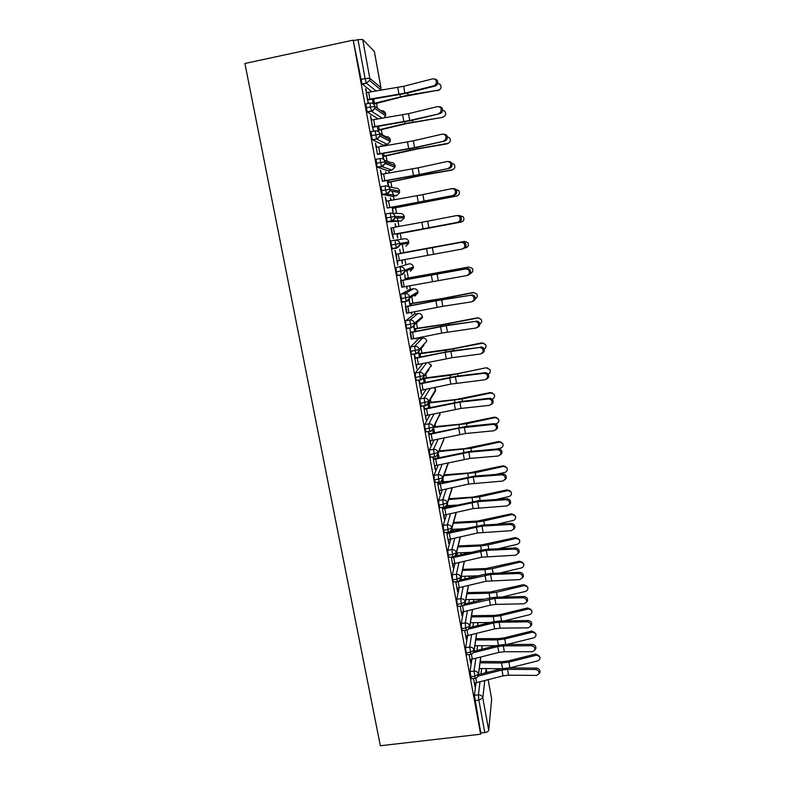 <?xml version="1.0" encoding="UTF-8"?>
<svg xmlns="http://www.w3.org/2000/svg" width="785" height="785" viewBox="0 0 785 785"><rect width="100%" height="100%" fill="white"/><g stroke="black" fill="none" stroke-linecap="round" stroke-linejoin="round"><path stroke-width="1.18" d="M449.864 506.07L449.766 505.52M439.796 450.816L439.61 449.785M435.39 426.628L435.047 424.705M430.955 402.273L430.445 399.447M426.49 377.752L425.813 374.033M421.996 353.064L421.152 348.432M419.367 338.629L419.18 337.609M417.473 328.209L416.462 322.664M414.892 314.059L414.47 311.753M412.91 303.187L411.742 296.73M410.388 289.331L409.731 285.72M408.328 277.988L406.983 270.619M405.855 264.437L404.962 259.492M403.706 252.613L402.195 244.331M401.272 239.248L400.222 233.469M398.937 226.453L398.054 221.596M397.956 221.036L397.406 218.024M396.562 213.392L395.542 207.799M394.09 199.812L393.442 196.24M393.226 195.053L392.794 192.727M391.823 187.35L390.832 181.934M389.203 172.975L388.791 170.708M387.044 161.131L386.092 155.901M384.277 145.941L384.11 144.999M382.236 134.726L381.314 129.682M377.399 108.163L376.506 103.277M380.342 745.75L244.91 63.487L353.181 40.143L480.655 734.22L380.342 745.75M374.366 51.516L362.709 39.495L369.784 78.284L380.911 87.665L374.396 51.682M371.864 91.678L362.032 83.946L353.181 40.143M360.786 79.491L365.094 78.588L357.97 39.672L353.652 40.604M357.97 39.672L362.709 39.495M484.777 680.536L482.804 697.953L488.712 730.335L491.665 699.072L488.152 679.673L491.665 699.072M488.712 730.335C488.388 731.443 487.073 732.189 484.787 732.562L480.783 733.013L480.655 734.22M366.624 92.561L365.476 88.901M365.938 88.803L368.145 103.483M373.699 104.13L401.763 96.879L438.472 90.138C441.268 88.941 441.798 87.007 440.071 84.329L437.745 83.377M438.472 90.138L408.112 95.103L373.15 103.581L372.345 99.175L373.169 103.698M368.607 103.384L367.508 100.019M476.044 682.764L474.395 695.333L478.399 694.853L480.018 681.753M480.783 733.013L474.395 695.333M471.294 678.731L470.029 671.558L474.042 671.057L475.828 658.252M471.854 659.243L470.029 671.558M475.788 678.122L476.613 682.626L474.336 683.058L473.492 678.456L475.003 686.679L474.768 682.999M466.918 654.788L466.045 652.747L465.633 647.615L469.665 647.105L471.638 634.584M467.644 635.575L465.633 647.615M471.412 654.18L472.315 659.135L470.029 659.567L469.106 654.513L470.696 663.217L470.46 659.508M462.512 630.698L461.609 628.589L461.207 623.516L465.25 622.986L467.428 610.759M463.425 611.731L461.207 623.516M466.996 630.07L467.988 635.487L465.701 635.919L464.691 630.414L466.368 639.598L466.133 635.86M458.067 606.432L457.145 604.264L456.752 599.24L460.805 598.7L463.209 586.758M461.6 576.327L460.834 579.958M459.186 587.73L456.752 599.24M462.561 605.794L463.641 611.682L461.335 612.114L460.245 606.138L462.012 615.813L461.766 612.055M453.602 581.999L452.641 579.762L452.268 574.806L456.33 574.247L458.98 562.6M457.488 552.905L456.811 555.78M454.957 563.552L452.268 574.806M455.761 581.705L457.626 591.87L457.38 588.083M455.114 529.218L453.583 529.443M449.108 557.399L448.117 555.093L447.754 550.197L451.826 549.618L454.76 538.265M453.347 529.473L452.817 531.416M450.718 539.197L447.754 550.197M451.257 557.105L453.21 567.761L452.955 563.944M456.046 555.957L455.967 554.946M455.643 555.466L455.751 556.025M452.827 505.972L449.314 506.148M444.585 532.632L443.554 530.258L443.201 525.41L447.293 524.822L450.541 513.753M449.099 506.178L448.883 506.874M446.498 514.675L443.201 525.41M446.714 532.328L448.765 543.485L448.51 539.648M510.329 524.498L481.961 526.087L446.95 533.614L448.068 539.707L477.466 532.976L511.398 530.66L513.783 528.894C514.116 526.323 512.968 524.861 510.329 524.498L511.388 523.458L483.089 525.057L447.156 532.269M451.12 530.699L451.316 531.759M451.718 531.671L451.453 530.179M440.032 507.699L438.962 505.236L438.629 500.457L442.72 499.849L446.351 489.065M442.289 489.977L438.629 500.457M442.151 507.385L444.281 519.052L444.025 515.176M506.021 499.741L477.614 501.635L442.465 509.102L443.584 515.245L473.1 508.592L507.1 505.942L509.475 504.176C509.838 501.566 508.68 500.084 506.021 499.741L507.09 498.769L478.752 500.673L442.75 508.219L442.583 507.316M446.577 505.756L446.861 507.336M447.264 507.238L446.989 505.726M435.439 482.579L434.34 480.047L434.017 475.327L438.118 474.699L442.19 464.19M438.128 465.093L434.017 475.327M437.549 482.265L439.777 494.442L439.512 490.537M501.674 474.807L473.227 477.015L437.942 484.423L439.07 490.605L468.704 484.041L502.763 481.058L505.128 479.301C505.52 476.642 504.372 475.151 501.674 474.807L502.773 473.904L474.385 476.122L438.246 483.609L437.991 482.196M448.353 481.401L442.22 481.902L441.984 480.646L442.367 482.736M442.779 482.647L442.632 481.843M430.837 457.292L429.68 454.672L429.366 450.011L433.487 449.373L438.099 439.129M434.036 440.012L429.366 450.011M432.908 456.968L435.233 469.656L434.968 465.731M497.307 449.707L468.812 452.229L433.389 459.578L434.527 465.799L469.921 458.44L498.406 455.997L500.742 454.25C501.183 451.542 500.035 450.031 497.307 449.707L498.416 448.863L469.989 451.395L433.703 458.832L433.349 456.899M438.952 457.724L437.834 457.871L437.373 455.349L437.844 457.969M426.196 431.819L424.989 429.12L424.695 424.528L428.826 423.871L434.105 413.872M430.052 414.735L424.695 424.528M428.247 431.495L430.661 444.712L430.396 440.758M492.911 424.42L458.715 428.168L428.806 434.556L429.954 440.827L465.476 433.526L494.01 430.759L496.336 429.022C496.817 426.275 495.669 424.744 492.911 424.42L494.03 423.655L465.554 426.51L429.14 433.889L428.688 431.426M432.721 429.876L433.291 433.026L432.721 429.876M421.545 406.179L420.26 403.392L419.975 398.858L424.126 398.181L430.298 388.398M426.245 389.242L419.975 398.858M423.547 405.845L426.059 419.582L425.784 415.599M488.476 398.966L459.892 402.136L424.185 409.358L425.342 415.667L461.011 408.435L489.585 405.345L491.891 403.627C492.411 400.821 491.273 399.271 488.476 398.966L489.614 398.26L461.099 401.439L424.538 408.769L423.988 405.776M428.041 404.226L428.708 407.915L428.041 404.226M416.864 380.342L416.325 380.431L415.5 377.477L415.236 373.003L419.386 372.306L426.795 362.68M422.762 363.504L415.236 373.003M418.827 380.018L421.427 394.276L421.152 390.263M484.011 373.326L455.378 376.829L419.533 383.983L420.701 390.341L450.825 384.11L485.13 379.754L487.406 378.046C487.985 375.191 486.847 373.621 484.011 373.326L485.169 372.698L456.605 376.201L419.906 383.472L419.259 379.95M423.321 378.39L424.096 382.629L423.36 378.625L450.139 375.328L485.905 367.822L487.848 368.077M412.184 354.32L411.566 354.427L410.712 351.366L410.457 346.97L414.627 346.254L422.497 338.09L418.68 338.747M418.591 338.757L410.457 346.97M414.127 354.457L416.757 368.803L416.472 364.76M479.517 347.5L445.134 352.308L414.853 358.431L416.03 364.839L451.983 357.734L480.646 353.976L482.893 352.298C483.521 349.384 482.402 347.794 479.517 347.5L452.082 350.787L415.236 357.999L414.509 354.035M418.572 352.377L419.445 357.165L418.847 353.888L445.664 350.277L483.275 343.065M418.788 353.554L418.896 351.817M407.523 328.11L406.767 328.238L405.884 325.078L405.639 320.741L409.819 320.015L418.032 313.509L414.176 314.186M414.117 314.196L405.639 320.741M474.984 321.497L446.272 325.677L410.143 332.693L411.32 339.149L441.7 333.095L476.122 328.012L478.35 326.364C479.036 323.4 477.918 321.772 474.984 321.497L447.528 325.186L410.535 332.34L409.809 328.346L411.772 339.071M415.991 338.247L416.148 339.091L416.413 338.158M413.783 326.167L414.765 331.515L414.303 328.984L441.15 325.059L478.654 317.886M414.254 328.719L414.117 325.598M402.96 301.685L401.93 301.872L400.792 294.326L404.991 293.58L413.538 288.772L409.652 289.469M409.613 289.469L400.792 294.326M470.431 295.307L435.93 300.841L405.394 306.778L406.581 313.274L442.818 306.307L471.569 301.872L473.767 300.253C474.513 297.23 473.404 295.582 470.431 295.307L442.946 299.419L405.806 306.503L405.07 302.49L407.032 313.195M411.271 312.381L411.575 314.078L411.693 312.302M409.005 300.007L410.045 305.689L409.721 303.903L444.231 298.32L473.963 292.56M409.691 303.726L409.397 299.752M398.868 274.986L397.073 275.309L395.915 267.724L409.014 263.858L395.915 267.724M465.839 268.921L400.615 280.677L401.812 287.222L466.987 275.535L469.145 273.965C469.96 270.874 468.861 269.196 465.839 268.921L401.047 280.49L400.301 276.438L402.263 287.143M406.512 286.339L406.983 288.9L406.934 286.26M405.089 278.547L404.805 274.554L405.296 279.686L405.109 278.655L469.234 267.086M395.512 240.092L404.452 238.777C406.748 238.591 408.21 239.621 408.848 241.868L395.424 244.263L396.661 248.07L392.451 248.845L391.185 245.048L390.989 240.926L395.208 240.141L395.424 244.263L391.185 245.048M396.239 254.281L397.004 260.983L462.375 249.012L464.484 247.481C465.377 244.331 464.288 242.614 461.207 242.349L396.239 254.281L395.041 250.307L397.75 265.065L397.455 260.905M401.724 260.1L402.352 263.554L402.146 260.021M399.751 249.277L400.517 253.486L399.751 249.277M397.053 217.877L398.123 217.887M404.275 216.65L404.246 217.955L401.223 220.997L387.505 221.91L386.22 217.985L386.034 213.932L390.233 213.127M391.401 227.836L393.373 238.601L392.166 234.597M461.364 222.018L396.906 233.724L397.691 238.022L397.396 234.008L461.364 222.018C463.876 221.017 464.524 219.27 463.307 216.768L459.627 215.639M396.111 226.973L395.071 223.656L395.689 227.051M392.147 191.187L392.48 192.786M392.696 196.378L382.266 194.474L381.049 186.742L385.229 185.927M386.514 201.166L385.298 197.104L387.309 208.064M456.85 196.005L392.274 208.319L392.068 207.201L393 212.323L392.716 208.349L456.85 196.005C459.411 194.984 460.039 193.208 458.744 190.667L455.918 189.45M391.254 200.312L390.361 197.849L390.822 200.391M386.819 163.545L387.113 164.281M388.065 170.845L377.261 167.136L376.025 159.345L380.185 158.521M381.598 174.309L380.372 170.217L382.413 181.345M386.348 173.465L385.612 171.866L385.926 173.544M452.68 169.727L422.33 175.084L387.545 182.405L387.191 180.481L388.281 186.438M388.732 186.536L388.006 182.522L421.682 175.408L451.571 170.159M383.404 145.137L372.218 139.612L370.952 131.752L375.112 130.909M376.643 147.256L375.407 143.135L377.477 154.429M381.412 146.422L380.843 145.696L380.99 146.491M448.382 143.253L409.878 150.151L382.776 156.313L382.275 153.575L383.296 159.129M383.816 159.561L383.257 156.509L416.992 149.022L446.999 143.871M378.036 118.918L367.144 111.872L365.849 103.954L370 103.1M371.648 120.007L370.412 115.856L373.405 131.262M373.699 131.193L372.512 127.317M444.016 116.582L442.406 117.397L405.119 123.53L377.977 130.045L377.33 126.473L378.252 131.517M378.772 131.949L378.478 130.32L406.542 123.608L442.406 117.397M385.68 114.041L374.916 106.436L365.967 107.712M385.71 113.982L385.533 115.729L383.845 117.956M390.38 139.956L379.989 134.235L371.089 135.589M390.4 139.916L390.273 141.526L387.309 144.362L376.721 139.053L372.453 139.916M395.041 165.694L385.023 161.838L376.172 163.26M384.238 160.042L390.596 162.505C392.902 162.299 394.384 163.339 395.032 165.625L394.963 167.166L391.98 170.08L381.765 166.606L377.507 167.45M399.673 191.255L390.017 189.234L381.216 190.726M388.349 186.585L395.248 188.106C397.553 187.9 399.025 188.94 399.673 191.216L399.467 190.5M392.068 213.196L399.869 213.53C402.165 213.334 403.627 214.364 404.275 216.631L394.983 216.434L386.22 217.985M404.304 216.631L404.246 217.955L394.953 217.857L391.735 221.115L387.505 221.91M408.848 241.868L408.602 241.054M409.014 263.858C411.291 263.682 412.753 264.702 413.391 266.939L413.381 268.087L413.41 266.92L404.795 270.246L396.121 271.924M417.885 291.794L409.652 296.858L401.017 298.594M413.577 288.762L413.538 288.772C415.814 288.595 417.267 289.616 417.895 291.834L417.905 292.913L414.873 296.082M422.036 315.541L422.399 316.532L414.47 323.273L405.884 325.078M418.091 313.5L418.032 313.509C420.299 313.343 421.751 314.363 422.379 316.571L422.389 317.582L411.242 327.777L406.767 328.238M426.814 341.053L419.249 349.511L410.712 351.366M422.575 338.08L422.497 338.09C424.754 337.933 426.206 338.943 426.824 341.132L426.441 340.023M431.23 365.437L423.998 375.554L415.5 377.477M427.854 362.464L431.25 365.535L431.269 366.438L430.798 364.318M435.616 389.654L428.718 401.41L420.26 403.392M439.973 413.715L433.399 427.089L424.989 429.12M443.476 440.64L438.05 452.582L429.68 454.672M448.147 462.875L442.671 477.898L434.34 480.047M452.082 487.779L447.254 503.038L438.962 505.236M456.085 512.487L451.807 528.001L447.656 529.659L443.554 530.258M460.147 537.009L456.33 552.787L452.199 554.524L448.117 555.093M464.229 561.354L460.815 577.397L456.723 579.202L452.641 579.762M468.341 585.522L465.279 601.84L461.207 603.714L457.145 604.264M469.675 577.731L468.792 576.111M472.452 609.523L469.705 626.126L465.662 628.059L461.609 628.589M473.806 600.554L473.728 601.82M473.257 599.446L473.914 601.428L473.345 599.446M476.564 633.358L474.101 650.235L470.087 652.237L466.045 652.747M477.908 623.231L477.692 625.645M480.675 657.025L478.467 674.178L474.483 676.248L470.45 676.748M481.99 645.761L481.666 649.303M433.958 85.781L435.665 84.652C437.186 81.061 436.215 79.118 432.741 78.824L403.637 86.291L404.854 93.15L433.958 85.781L435.312 85.987L406.277 93.337L367.969 99.921M434.576 78.971C437.716 79.648 438.53 81.611 437.019 84.859L435.312 85.987M403.637 86.291L366.163 92.65L367.419 99.528L404.854 93.15M439.59 89.716L437.775 90.726M438.776 113.491L440.581 112.275C441.965 108.762 440.964 106.858 437.579 106.583L408.504 113.658L409.721 120.478L440.11 113.609L411.124 120.576L372.973 127.229M439.207 106.662C442.397 107.192 443.299 109.095 441.906 112.402L440.11 113.609M408.504 113.658L371.187 120.095L372.443 126.935L409.721 120.478M443.564 140.986L445.438 139.701C446.714 136.256 445.694 134.402 442.367 134.127L413.352 140.829L414.549 147.6L444.879 141.025L415.932 147.619L377.938 154.341M443.8 134.166C447.048 134.529 448.029 136.384 446.753 139.74L444.879 141.025M413.352 140.829L376.182 147.344L377.428 154.125L414.549 147.6M448.313 168.284L450.266 166.93C451.434 163.565 450.384 161.749 447.136 161.484L418.15 167.813L419.347 174.525L449.609 168.245L420.711 174.466L382.864 181.256M448.431 161.465C451.679 161.73 452.719 163.535 451.552 166.891L449.609 168.245M418.15 167.813L381.137 174.398L382.373 181.129L419.347 174.525M453.033 195.396L455.045 193.964C456.114 190.676 455.045 188.9 451.856 188.636L422.919 194.592L424.106 201.254L454.309 195.269L387.761 207.976M453.141 188.537C456.32 188.792 457.38 190.569 456.32 193.856L454.309 195.269M422.919 194.592L386.063 201.254L387.28 207.937L424.106 201.254M443.113 116.886C445.841 115.748 446.41 113.854 444.81 111.205L442.671 110.185M447.725 143.449C450.394 142.35 450.983 140.495 449.501 137.895L447.362 136.796M452.307 169.815C454.917 168.765 455.526 166.95 454.142 164.379L451.797 163.201M456.919 195.995L456.105 196.27M457.724 222.302L459.784 220.82C460.756 217.602 459.686 215.855 456.556 215.59L427.658 221.184L428.836 227.797L458.98 222.096L392.618 234.509M457.812 215.414C460.942 215.679 462.012 217.416 461.04 220.624L458.98 222.096M427.658 221.184L390.94 227.925L392.157 234.558L428.836 227.797M462.453 242.094C465.525 242.359 466.614 244.066 465.721 247.206L462.61 248.963M395.797 254.399L461.207 242.349M467.065 268.588C470.078 268.863 471.177 270.531 470.362 273.612L468.213 275.182M471.638 294.895C474.601 295.17 475.71 296.818 474.964 299.831L472.776 301.44M476.181 321.016C479.095 321.291 480.214 322.91 479.527 325.873L477.398 327.502M400.89 253.133L464.18 241.486M465.112 247.981L465.848 247.844C468.321 246.873 468.979 245.155 467.831 242.683L464.73 241.397L400.468 253.231M470.441 273.455C472.766 272.444 473.394 270.766 472.325 268.411L469.185 267.096M405.511 278.479L468.409 267.126M475.288 298.791C477.26 297.643 477.751 296.033 476.77 293.963L473.62 292.609M410.113 303.648L443.525 298.261L472.825 292.56M479.831 324.009C481.656 322.851 482.108 321.291 481.185 319.328L478.016 317.945M414.676 328.65L442.436 324.578L477.221 317.827M480.695 346.941C483.57 347.235 484.688 348.825 484.06 351.729L482.088 353.348M485.169 372.698C488.005 372.993 489.133 374.563 488.555 377.408L486.72 379.018M489.614 398.26C492.411 398.574 493.549 400.114 493.019 402.911L491.312 404.501M494.03 423.655C496.787 423.969 497.925 425.499 497.445 428.237L495.865 429.807M498.416 448.863C501.144 449.197 502.282 450.698 501.841 453.396L500.369 454.927M484.149 349.148C485.974 348.02 486.445 346.479 485.572 344.517L482.382 343.104M419.2 353.476L452.513 348.785L481.578 342.908M488.25 374.19C490.223 373.14 490.782 371.59 489.918 369.529L486.72 368.096M423.704 378.144L456.958 373.788L485.905 367.822M428.718 402.558L455.82 399.516L490.203 392.569L492.362 392.942M492.107 399.094L492.097 399.094C494.373 398.221 495.08 396.641 494.236 394.364L491.027 392.922L462.12 398.986L428.6 403.078M434.017 426.775L460.216 424.155L494.471 417.149L496.817 417.63M495.541 423.89L496.375 423.704C498.612 422.84 499.329 421.28 498.524 419.033L495.306 417.571L466.516 423.723L433.693 427.413M439.149 450.875L464.592 448.627L498.71 441.562L501.213 442.161M496.611 449.03L500.614 448.147C502.832 447.293 503.558 445.752 502.783 443.525L499.564 442.053L470.882 448.284L438.844 451.601M502.773 473.904C505.462 474.238 506.61 475.73 506.207 478.379L504.824 479.88M444.094 474.856L468.93 472.933L502.92 465.809L505.56 466.525M495.718 474.454L504.834 472.433C507.022 471.579 507.748 470.048 507.002 467.85L503.784 466.378L475.219 472.688L443.8 475.651M507.09 498.769C509.75 499.113 510.898 500.594 510.535 503.195L509.239 504.667M448.892 498.691L473.237 497.082L507.11 489.899L509.858 490.723M495.826 499.525L509.023 496.542C511.192 495.698 511.918 494.187 511.202 492.018L507.973 490.527L479.527 496.925L448.618 499.564M456.752 505.079L446.577 505.785M511.388 523.458C514.018 523.821 515.166 525.283 514.842 527.844L513.616 529.286M453.583 522.388L477.525 521.063L511.261 513.822L514.116 514.754M496.65 524.292L513.174 520.494C515.323 519.66 516.049 518.159 515.362 516.01L512.144 514.528L483.805 520.995L476.377 522.064L453.318 523.33M464.406 528.727L451.738 529.404M514.607 549.078L486.288 550.363L451.414 557.949L452.523 564.013L481.794 557.193L515.676 555.201L518.071 553.435C518.375 550.913 517.217 549.461 514.607 549.078L515.657 547.979C518.257 548.352 519.405 549.794 519.111 552.316L517.953 553.729M515.657 547.979L487.397 549.274L479.89 550.344L454.839 556.241M458.175 545.938L481.784 544.878L515.392 537.588L518.326 538.618M498.024 548.784L517.305 544.29C519.434 543.456 520.161 541.974 519.503 539.854L516.275 538.363L488.054 544.908L480.646 545.948L457.93 546.949M471.491 552.316L456.487 552.944M518.856 573.501L490.586 574.483L455.84 582.127L456.948 588.142L486.101 581.253L519.915 579.575L522.329 577.809C522.594 575.327 521.436 573.884 518.856 573.501L519.886 572.334C522.467 572.716 523.615 574.149 523.34 576.632L522.251 578.015M519.886 572.334L491.675 573.325L484.188 574.365L460.069 580.144M462.699 569.341L486.003 568.546L519.493 561.196L522.496 562.325M499.81 573.04L521.407 567.928C523.516 567.094 524.252 565.632 523.605 563.522L520.386 562.031L492.274 568.664L484.885 569.665L462.473 570.42M478.124 575.817L461.217 576.347M463.641 611.682L490.37 605.147L495.914 604.401L524.135 603.783L526.549 602.026C526.794 599.573 525.636 598.15 523.085 597.748L524.095 596.521C526.647 596.914 527.795 598.337 527.549 600.78L526.509 602.144M463.336 605.51L494.854 598.435L523.085 597.748M524.095 596.521L495.934 597.218L488.456 598.229L464.926 603.959M467.153 592.596L490.203 592.047L523.566 584.648L526.627 585.865M501.919 597.071L525.489 591.409C527.569 590.575 528.305 589.123 527.687 587.043L524.468 585.551L496.473 592.253L489.104 593.234L466.938 593.745M484.394 599.22L465.848 599.603M467.988 635.487L494.619 628.873L500.143 628.147L528.315 627.823L530.738 626.077C530.964 623.663 529.806 622.25 527.275 621.828L528.276 620.542C530.797 620.955 531.955 622.358 531.73 624.772L530.729 626.106M468.684 629.109L493.559 622.956L499.093 622.23L527.275 621.828M528.276 620.542L500.153 620.945L492.705 621.936L469.587 627.647M471.559 615.705L494.373 615.401L499.8 614.694L527.608 607.943L530.719 609.248M504.284 620.886L529.532 614.724C531.602 613.909 532.338 612.467 531.739 610.406L528.521 608.915L500.634 615.685L493.284 616.637L471.353 616.922M490.37 622.505L470.401 622.711M472.315 659.135L498.838 652.443L504.343 651.746L532.475 651.707L534.909 649.96C535.105 647.586 533.947 646.183 531.435 645.751L532.416 644.397C534.928 644.819 536.077 646.222 535.88 648.596L534.919 649.911M473.541 652.659L497.788 646.565L503.293 645.859L531.435 645.751M532.416 644.397L504.343 644.524L496.915 645.476L474.111 651.207M475.906 638.666L498.514 638.597L503.921 637.911L531.631 631.081L534.781 632.465M506.845 644.505L533.555 637.901C535.606 637.077 536.341 635.654 535.762 633.613L532.554 632.121L504.775 638.97L497.445 639.893L475.72 639.952M496.091 645.682L474.886 645.682M476.613 682.626L503.028 675.856L508.523 675.178L536.606 675.424L539.04 673.687C539.216 671.342 538.059 669.948 535.576 669.507L536.538 668.094C539.02 668.535 540.178 669.919 540.002 672.254L539.177 673.491M478.193 676.091L501.978 670.017L507.483 669.33L535.576 669.507M536.538 668.094L508.513 667.937L501.105 668.859L478.516 674.619M480.204 661.48L502.635 661.637L508.023 660.97L535.625 654.072L538.804 655.534M509.563 667.937L537.548 660.911C539.589 660.097 540.325 658.684 539.756 656.662L536.557 655.171L508.886 662.098L501.576 662.991L480.027 662.825M501.625 668.732L479.301 668.506M362.032 83.946L366.32 83.043L365.094 78.588L369.784 78.284L369.617 80.531L380.754 89.775L380.931 87.802M486.857 672.5L486.141 668.575L486.877 672.49M486.131 668.575L485.66 672.804M484.787 732.562L478.85 700.092L474.827 700.573M482.804 697.953L478.85 700.092L478.399 694.853C480.714 694.794 482.186 695.834 482.804 697.953M376.123 90.991L366.526 83.338L362.238 84.231M382.246 118.221L371.639 111.303L370.265 106.829L370.137 103.07C372.62 102.825 374.209 103.944 374.916 106.436L374.779 108.369L385.533 115.729L385.671 113.923C385.013 111.598 383.522 110.557 381.206 110.783L381.176 110.793M366.32 83.043L369.617 80.531L366.32 83.043M374.406 51.614L380.951 87.714L380.539 90.275M367.144 111.872L371.423 110.999C372.159 111.362 373.277 110.489 374.779 108.369L371.639 111.303L367.36 112.176M379.724 133.352L385.916 136.737C388.232 136.512 389.713 137.552 390.371 139.858L390.273 141.526L379.891 136.021L376.721 139.053L372.218 139.612M383.315 145.156L387.388 144.342M387.996 170.855L392.039 170.07M392.647 196.387L396.621 195.622L386.76 193.964L382.521 194.778M401.243 220.997L391.47 220.811L387.231 221.615M410.349 271.227L413.381 268.087L404.795 271.482C403.971 273.582 402.803 274.603 401.272 274.544L400.114 266.959C402.548 266.763 404.108 267.862 404.795 270.246L404.795 271.482L401.557 274.828L397.073 275.309M401.527 274.838L397.357 275.594M417.6 290.892L417.905 292.913L409.652 298.015C408.877 300.125 407.7 301.165 406.13 301.126L404.991 293.58C407.415 293.394 408.965 294.483 409.652 296.858L409.652 298.015L406.414 301.401L401.93 301.872M406.365 301.411L402.224 302.137M411.163 327.787L407.062 328.493M416.354 353.603L411.566 354.427M421.015 379.646L416.325 380.431M425.676 405.502L421.054 406.257M430.327 431.171L430.209 431.407C432.084 430.985 433.163 429.837 433.428 427.953L433.399 427.089C432.741 424.803 431.22 423.723 428.826 423.871L429.13 428.463L430.2 431.407M434.949 456.654L430.415 457.351M439.551 481.961L435.047 482.638M444.124 507.09L439.649 507.748M448.667 532.053L444.222 532.691M456.762 530.503L457.115 529.11M453.18 556.83L448.765 557.448M460.746 554.848L461.217 552.748M457.665 581.449L453.269 582.048M464.759 579.016L465.328 576.219M468.802 603.017L469.42 599.524M472.855 626.842L473.512 622.682M476.907 650.5L477.584 645.682M480.969 674.001L481.647 668.526M375.22 130.889L376.486 138.749C377.477 138.974 378.615 138.072 379.891 136.021L379.989 134.235C379.283 131.762 377.693 130.653 375.22 130.889M380.274 158.501L380.44 162.417L381.755 166.606L384.954 163.486L385.023 161.838C384.326 159.384 382.737 158.276 380.274 158.501M385.288 185.917L385.464 189.901L386.76 193.964L389.968 190.765L390.017 189.234C389.321 186.801 387.751 185.692 385.288 185.917M390.273 213.127L391.47 220.811C392.608 221.027 393.766 220.045 394.953 217.857L394.983 216.434C394.286 214.02 392.716 212.912 390.273 213.127M382.266 194.474L386.505 193.66C387.613 193.875 388.771 192.904 389.968 190.765L399.624 192.639L396.661 195.612M395.208 240.141C397.652 239.935 399.222 241.034 399.908 243.438L399.889 244.763L396.661 248.07M392.166 248.551L396.386 247.775C397.858 247.844 399.025 246.843 399.889 244.763L408.828 243.105L405.806 246.196M409.819 320.015L410.947 327.512C412.557 327.551 413.734 326.491 414.48 324.362L414.47 323.273C413.793 320.928 412.243 319.838 409.819 320.015M423.988 345.272L419.268 350.532L419.249 349.511C418.582 347.176 417.041 346.087 414.627 346.254L415.736 353.721C416.874 353.996 418.062 352.936 419.268 350.532L416.04 353.957M429.14 369.392L424.028 376.515L423.998 375.554C423.331 373.228 421.8 372.149 419.386 372.306L420.485 379.744C421.015 380.47 422.193 379.39 424.028 376.515L420.789 379.96M434.321 387.554L435.665 390.626L428.747 402.322L428.718 401.41C428.051 399.104 426.52 398.034 424.126 398.181L425.205 405.58C425.774 406.296 426.952 405.217 428.747 402.322L425.519 405.776M439.58 412.704L440.032 414.666L438.177 417.512M435.655 389.703L434.085 393.305M433.487 449.373L434.547 456.713C435.233 457.351 436.411 456.242 438.079 453.396L438.05 452.582C437.392 450.305 435.871 449.236 433.487 449.373M438.118 474.699L439.168 482.019C439.885 482.647 441.062 481.529 442.701 478.673L442.671 477.898C442.014 475.641 440.503 474.572 438.118 474.699M442.72 499.849L443.76 507.149C444.516 507.758 445.694 506.629 447.293 503.774L447.254 503.038C446.606 500.791 445.095 499.731 442.72 499.849M448.598 462.777L447.99 464.121M447.293 524.822L448.313 532.102C449.099 532.701 450.276 531.573 451.846 528.697L451.807 528.001C451.159 525.764 449.658 524.704 447.293 524.822M453.151 505.589L454.24 505.658M451.826 549.618L452.847 556.879C453.671 557.468 454.839 556.33 456.36 553.454L456.33 552.787C455.683 550.57 454.191 549.51 451.826 549.618M456.33 574.247L457.341 581.489C458.195 582.077 459.372 580.92 460.854 578.035L460.815 577.397C460.177 575.199 458.685 574.149 456.33 574.247M463.925 552.63L465.103 553.817M457.753 606.471L461.806 605.932C462.699 606.511 463.866 605.343 465.309 602.448L465.279 601.84C464.641 599.661 463.15 598.612 460.805 598.7L461.207 603.714L462.12 605.892M468.694 576.111L469.695 577.838M462.198 630.738L466.241 630.208C467.144 630.787 468.311 629.619 469.744 626.705L469.705 626.126C469.077 623.947 467.585 622.907 465.25 622.986L465.662 628.059L466.545 630.169M466.614 654.827L470.647 654.317C471.579 654.886 472.747 653.709 474.14 650.785L474.101 650.235C473.473 648.076 471.991 647.036 469.665 647.105L470.941 654.288M477.673 622.642L477.908 624.929M471 678.76L475.023 678.269C475.985 678.829 477.143 677.641 478.507 674.707L478.467 674.178C477.849 672.038 476.367 670.998 474.042 671.057L475.308 678.23M481.961 645.682L482.019 647.38M480.783 657.006L478.507 674.707L477.653 676.905M368.636 92.198L369.892 99.077M397.76 87.508L398.986 94.367M408.112 95.103L407.739 92.964M400.33 96.712L399.967 94.691M374.435 103.286L373.65 98.969M373.65 119.644L374.906 126.473M402.656 114.855L403.873 121.655M378.635 146.893L379.881 153.674M407.513 141.997L408.72 148.748M383.58 173.946L384.817 180.678M412.331 168.942L413.528 175.654M388.497 200.803L389.723 207.485M417.12 195.7L418.307 202.363M412.89 121.96L412.576 120.223M405.119 123.53L404.825 121.891M379.263 129.761L378.625 126.257M417.63 148.62L417.385 147.286M409.878 150.151L409.652 148.895M384.061 156.048L383.571 153.36M422.33 175.084L422.163 174.152M414.608 176.596L414.451 175.703M388.82 182.149L388.477 180.256M427.001 201.372L426.903 200.832M419.298 202.844L419.21 202.324M393.55 208.064L393.354 206.965M393.373 227.473L394.59 234.107M421.869 222.273L423.056 228.886M398.211 253.947L399.418 260.532M426.589 248.649L427.766 255.213M432.358 247.589L433.536 254.154M403.019 280.235L404.216 286.78M431.279 274.838L432.447 281.354M437.029 273.798L438.197 280.323M407.798 306.336L408.985 312.832M435.93 300.841L437.088 307.318M441.67 299.831L442.818 306.307M412.537 332.251L413.715 338.698M440.552 326.668L441.7 333.095M446.272 325.677L447.421 332.114M464.73 241.397L463.964 241.515M439.767 273.209L439.678 272.719M406.571 279.44L406.385 278.43M444.388 299.193L444.231 298.32M436.764 300.488L436.617 299.664M411.311 305.443L410.987 303.697M448.971 324.98L448.745 323.744M441.366 326.226L441.15 325.059M416.021 331.27L415.569 328.778M417.237 357.989L418.415 364.387M445.134 352.308L446.282 358.696M450.845 351.346L451.983 357.734M421.918 383.541L423.076 389.9M449.697 377.771L450.825 384.11M455.378 376.829L456.507 383.178M426.559 408.916L427.707 415.236M454.221 403.058L455.349 409.358M459.892 402.136L461.011 408.435M431.161 434.115L432.309 440.385M458.715 428.168L459.833 434.419M464.367 427.275L465.476 433.526M435.744 459.137L436.882 465.368M463.17 453.112L464.278 459.313M468.812 452.229L469.921 458.44M453.524 350.591L453.239 349.001M445.929 351.788L445.664 350.277M420.691 356.91L420.112 353.692M458.038 376.025L457.694 374.072M450.472 377.173L450.139 375.328M425.342 382.373L424.626 378.439M491.027 392.922L490.203 392.569M462.532 401.282L462.12 398.986M454.976 402.371L454.584 400.203M429.954 407.65L429.101 403.019M495.306 417.571L494.471 417.149M466.987 426.363L466.516 423.723M459.451 427.413L459.009 424.901M434.527 432.761L433.595 427.629M499.564 442.053L498.71 441.562M471.412 451.267L470.882 448.284M463.896 452.268L463.395 449.442M439.08 457.694L438.226 453.053M440.287 483.982L441.415 490.174M467.605 477.879L468.704 484.041M473.227 477.015L474.326 483.187M503.784 466.378L502.92 465.809M475.808 476.004L475.219 472.688M468.311 476.956L467.752 473.816M443.466 481.764L442.838 478.3M444.801 508.67L445.919 514.813M472.001 502.469L473.1 508.592M477.614 501.635L478.703 507.767M507.973 490.527L507.11 489.899M480.175 500.575L479.527 496.925M472.698 501.478L472.079 498.024M447.823 505.648L447.411 503.381M449.285 533.172L450.394 539.275M476.377 526.892L477.466 532.976M481.961 526.087L483.05 532.171M512.144 514.528L511.261 513.822M484.512 524.979L483.805 520.995M477.054 525.832L476.377 522.064M452.15 529.375L451.954 528.295M453.73 557.517L454.839 563.581M480.714 551.158L481.794 557.193M486.288 550.363L487.367 556.408M516.275 538.363L515.392 537.588M488.82 549.206L488.054 544.908M481.372 550.02L480.646 545.948M458.155 581.695L459.254 587.71M485.022 575.258L486.101 581.253M490.586 574.483L491.655 580.488M520.386 562.031L519.493 561.196M493.098 573.276L492.274 568.664M485.67 574.041L484.885 569.665M489.31 599.19L490.37 605.147M494.854 598.435L495.914 604.401M524.468 585.551L523.566 584.648M497.347 597.179L496.473 592.253M489.938 597.905L489.104 593.234M493.559 622.956L494.619 628.873M499.093 622.23L500.143 628.147M528.521 608.915L527.608 607.943M501.566 620.925L500.634 615.685M494.177 621.602L493.284 616.637M497.788 646.565L498.838 652.443M503.293 645.859L504.343 651.746M532.554 632.121L531.631 631.081M505.756 644.514L504.775 638.97M498.387 645.142L497.445 639.893M501.978 670.017L503.028 675.856M507.483 669.33L508.523 675.178M536.557 655.171L535.625 654.072M509.907 667.858L508.886 662.098M502.567 668.535L501.576 662.991M385.7 113.953C385.101 111.921 383.698 110.94 381.49 111.009M390.4 139.887L390.194 139.23M377.261 167.136L381.52 166.302C382.58 166.518 383.718 165.576 384.954 163.486L394.963 167.166L394.855 164.958M404.295 216.631L404.049 215.865M413.41 266.92L413.116 266.056M422.389 317.582L422.399 316.532M435.646 389.694L435.106 388.428M440.012 413.774L433.428 427.953C431.671 430.857 430.484 431.956 429.886 431.24L425.755 431.897M444.359 437.775L438.079 453.396M448.471 462.807L442.701 478.673M452.356 487.711L447.293 503.774M456.32 512.428L451.846 528.697M465.162 553.808L464.004 552.63M460.344 536.96L456.36 553.454M464.406 561.314L460.854 578.035M468.488 585.492L465.309 602.448M477.986 623.388L477.741 622.642M472.58 609.494L469.744 626.705M477.986 623.418L477.81 625.616M476.681 633.328L474.14 650.785M482.068 645.967L481.774 649.283M435.665 84.652L437.019 84.859M440.581 112.275L441.906 112.402M445.438 139.701L446.753 139.74M450.266 166.93L451.552 166.891M455.045 193.964L456.32 193.856M459.784 220.82L461.04 220.624M464.484 247.481L465.721 247.206M469.145 273.965L470.362 273.612M473.767 300.253L474.964 299.831M478.35 326.364L479.527 325.873M482.893 352.298L484.06 351.729M487.406 378.046L488.555 377.408M491.891 403.627L493.019 402.911M496.336 429.022L497.445 428.237M500.742 454.25L501.841 453.396M505.128 479.301L506.207 478.379M509.475 504.176L510.535 503.195M513.783 528.894L514.842 527.844M518.071 553.435L519.111 552.316M522.329 577.809L523.34 576.632M526.549 602.026L527.549 600.78M530.738 626.077L531.73 624.772M534.909 649.96L535.88 648.596M539.04 673.687L540.002 672.254"/></g></svg>
